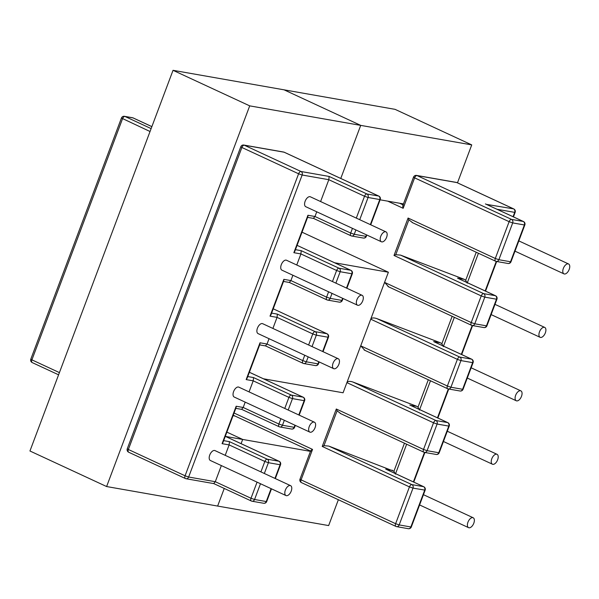 <?xml version="1.0" encoding="UTF-8"?>
<svg xmlns="http://www.w3.org/2000/svg" width="599" height="599" viewBox="0 0 599 599"><rect width="100%" height="100%" fill="white"/><g stroke="black" fill="none" stroke-linecap="round" stroke-linejoin="round"><path stroke-width="0.9" d="M286.382 495.68A5.458 2.898 114.9 0 0 291.069 491.472A5.458 2.898 114.9 0 0 290.582 485.654A5.458 2.898 114.9 0 0 290.193 485.534A5.458 2.898 114.9 0 0 285.506 489.742A5.458 2.898 114.9 0 0 285.993 495.56A5.458 2.898 114.9 0 0 286.382 495.68M285.993 495.56L210.376 460.496A5.458 2.898 -65.1 0 1 209.89 454.671A5.458 2.898 -65.1 0 1 214.577 450.47A5.458 2.898 -65.1 0 1 214.966 450.59L290.582 485.654M310.23 432.238A5.458 2.898 114.9 0 0 314.917 428.03A5.458 2.898 114.9 0 0 314.43 422.205A5.458 2.898 114.9 0 0 314.041 422.085A5.458 2.898 114.9 0 0 309.354 426.293A5.458 2.898 114.9 0 0 309.84 432.111A5.458 2.898 114.9 0 0 310.23 432.238M309.84 432.111L234.224 397.047A5.458 2.898 -65.1 0 1 233.737 391.229A5.458 2.898 -65.1 0 1 238.424 387.021A5.458 2.898 -65.1 0 1 238.814 387.141L314.43 422.205M381.773 241.899A5.458 2.898 114.9 0 0 386.46 237.691A5.458 2.898 114.9 0 0 385.973 231.865A5.458 2.898 114.9 0 0 385.584 231.746A5.458 2.898 114.9 0 0 380.897 235.954A5.458 2.898 114.9 0 0 381.383 241.771A5.458 2.898 114.9 0 0 381.773 241.899M381.383 241.771L305.767 206.707A5.458 2.898 -65.1 0 1 305.28 200.89A5.458 2.898 -65.1 0 1 309.975 196.682A5.458 2.898 -65.1 0 1 310.364 196.801L385.973 231.865M357.925 305.34A5.458 2.898 114.9 0 0 362.612 301.132A5.458 2.898 114.9 0 0 362.125 295.314A5.458 2.898 114.9 0 0 361.736 295.187A5.458 2.898 114.9 0 0 357.049 299.395A5.458 2.898 114.9 0 0 357.536 305.22A5.458 2.898 114.9 0 0 357.925 305.34M357.536 305.22L281.919 270.156A5.458 2.898 -65.1 0 1 281.433 264.331A5.458 2.898 -65.1 0 1 286.12 260.123A5.458 2.898 -65.1 0 1 286.509 260.251L362.125 295.314M334.077 368.789A5.458 2.898 114.9 0 0 338.764 364.581A5.458 2.898 114.9 0 0 338.278 358.756A5.458 2.898 114.9 0 0 337.888 358.636A5.458 2.898 114.9 0 0 333.201 362.844A5.458 2.898 114.9 0 0 333.688 368.67A5.458 2.898 114.9 0 0 334.077 368.789M333.688 368.67L258.072 333.606A5.458 2.898 -65.1 0 1 257.585 327.78A5.458 2.898 -65.1 0 1 262.272 323.572A5.458 2.898 -65.1 0 1 262.661 323.692L338.278 358.756M472.783 517.633A5.458 2.898 -65.1 0 1 473.173 517.753A5.458 2.898 -65.1 0 1 473.659 523.571A5.458 2.898 -65.1 0 1 468.972 527.779A5.458 2.898 -65.1 0 1 468.583 527.659A5.458 2.898 -65.1 0 1 468.096 521.841A5.458 2.898 -65.1 0 1 472.783 517.633M496.631 454.184A5.458 2.898 -65.1 0 1 497.02 454.304A5.458 2.898 -65.1 0 1 497.507 460.129A5.458 2.898 -65.1 0 1 492.82 464.337A5.458 2.898 -65.1 0 1 492.43 464.21A5.458 2.898 -65.1 0 1 491.944 458.392A5.458 2.898 -65.1 0 1 496.631 454.184M568.174 263.845A5.458 2.898 -65.1 0 1 568.563 263.964A5.458 2.898 -65.1 0 1 569.05 269.782A5.458 2.898 -65.1 0 1 564.363 273.99A5.458 2.898 -65.1 0 1 563.973 273.87A5.458 2.898 -65.1 0 1 563.487 268.053A5.458 2.898 -65.1 0 1 568.174 263.845M544.326 327.286A5.458 2.898 -65.1 0 1 544.716 327.413A5.458 2.898 -65.1 0 1 545.202 333.231A5.458 2.898 -65.1 0 1 540.515 337.439A5.458 2.898 -65.1 0 1 540.126 337.319A5.458 2.898 -65.1 0 1 539.639 331.494A5.458 2.898 -65.1 0 1 544.326 327.286M520.479 390.735A5.458 2.898 -65.1 0 1 520.868 390.855A5.458 2.898 -65.1 0 1 521.355 396.68A5.458 2.898 -65.1 0 1 516.667 400.888A5.458 2.898 -65.1 0 1 516.278 400.768A5.458 2.898 -65.1 0 1 515.791 394.943A5.458 2.898 -65.1 0 1 520.479 390.735M302.023 232.18L388.384 272.231L343.077 392.779L263.463 378.785M388.384 272.231L334.654 262.781M340.951 413.729L337.087 410.824L323.977 445.686L328.791 446.083L393.917 471.248L404.452 443.208M364.806 350.28L360.718 345.833L447.363 386.011L457.381 359.363L370.736 319.185C371.635 317.769 373.626 317.567 376.726 318.556L440.482 342.8L441.852 343.721L443.327 346.604M388.654 286.831L384.573 282.384L471.211 322.562L481.229 295.913L394.015 255.466L395.759 254.71L400.574 255.114L464.33 279.351L465.7 280.272L467.175 283.162M337.087 410.824L336.301 409.012L423.515 449.452L433.534 422.804L346.888 382.626C347.787 381.219 349.779 381.009 352.878 382.005L416.634 406.242L418.005 407.163L419.472 410.053M412.741 222.753L408.87 219.848L395.759 254.71M410.772 405.486L416.634 406.242M323.977 445.686L322.232 446.442L336.301 409.012M376.726 318.556L459.792 357.079L471.48 359.13L434.619 342.036M395.392 474.138L393.917 471.248M386.684 469.571L392.547 470.327M234.059 413.011L312.543 449.4C310.791 450.358 310.26 450.965 310.948 451.219M400.574 255.114L483.64 293.63L495.328 295.689L458.467 278.595M403.479 205.045C402.67 205.12 402.565 206.198 403.164 208.302L387.74 201.152M394.015 255.466L408.084 218.036L408.87 219.848M486.373 204.364L513.545 208.864L456.827 182.568L417.024 175.567L511.546 219.399L523.234 221.45L485.422 203.922M257.061 482.15L251.003 498.263L215.296 481.708L221.353 465.588M225.209 455.337L229.125 444.907L229.439 441.65L223.674 440.639M280.909 418.701L278.902 424.032L243.194 407.477L245.201 402.139M249.057 391.888L253.212 380.829L253.527 377.572L247.761 376.554M265.454 345.848L267.042 344.028L269.048 338.697M272.904 328.439L277.06 317.38L312.768 333.935L308.612 345.002M289.302 282.399L290.897 280.579L292.896 275.248M296.752 264.998L300.908 253.931L336.616 270.493L332.46 281.552M313.389 218.321L314.977 216.501L316.744 211.799M320.6 201.549L328.814 179.7L329.128 176.443L301.005 171.501L244.295 145.205L284.098 152.198L378.62 196.03L366.932 193.979L329.128 176.443M304.756 355.252L302.75 360.583L267.042 344.028L260.003 342.785L259.951 344.133L247.132 378.216L246.167 379.586L253.212 380.829L288.92 397.384L284.765 408.451M265.552 345.923L259.659 344.897M236.156 406.234L222.079 443.672L223.045 442.302L236.096 407.575L236.156 406.234L243.194 407.477L241.607 409.297M235.811 408.346L241.704 409.372M312.034 346.589L316.332 335.17L328.012 337.222A2.733 2.291 100 0 0 326.867 333.71A2.733 1.445 -65.1 0 1 327.061 333.77L273.226 308.807L326.867 333.71L315.186 331.659L277.374 314.123L277.06 317.38L270.014 316.137L270.98 314.774L283.799 280.684L283.851 279.344L270.014 316.137M289.399 282.473L283.507 281.448M356.308 218.103L364.521 196.255L328.814 179.7L302.151 175.013L188.64 477.021L215.296 481.708L213.701 483.528M128.867 452.282A2.733 1.445 -65.1 0 1 128.673 452.223L185.391 478.526A2.733 2.733 0 0 0 186.064 478.736A2.733 2.291 100 0 1 185.585 478.586A2.733 1.445 -65.1 0 1 185.391 478.526A2.733 1.445 -65.1 0 1 185.076 475.786L128.366 449.49L241.884 147.481L298.594 173.785L185.076 475.786L188.64 477.021A2.733 2.291 100 0 1 186.064 478.736L213.798 483.603M346.881 288.239L352.317 273.765A2.733 2.733 0 0 0 350.909 270.321L297.074 245.358L350.714 270.261L339.034 268.21L301.222 250.674L300.908 253.931L293.862 252.696L294.828 251.325L307.879 216.598L307.938 215.258L293.862 252.696M366.491 234.868L365.937 236.343L354.249 234.284A2.733 2.291 100 0 1 351.673 236.006A2.733 2.291 100 0 1 351.194 235.849A2.733 1.445 -65.1 0 1 350.999 235.789L313.547 218.418L307.594 217.37M338.36 499.731L328.649 525.578L217.632 506.065L224.251 488.447L217.632 506.065L106.615 486.545L249.708 105.866L471.735 144.898L457.471 182.837M225.479 436.416L242.67 439.441L226.871 432.119L242.67 439.441L241.09 443.657L242.67 439.441L310.447 451.354M233.056 415.676L234.95 416.013M403.456 203.915L380.118 199.811M340.771 178.45L360.718 125.378L340.771 178.45M106.615 486.545L29.95 450.995L173.036 70.315L284.053 89.828L360.718 125.378L284.053 89.828L395.07 109.347L471.735 144.898M173.036 70.315L249.708 105.866M312.543 449.4L301.095 479.859L395.617 523.691L409.446 486.89L322.232 446.442M408.084 218.036L495.298 258.476L509.128 221.682L414.613 177.851L403.164 208.302M413.377 481.918L424.474 452.395M437.465 417.832L448.322 388.946M461.312 354.383L472.169 325.504M485.16 290.942L496.257 261.419A2.733 2.291 100 0 1 495.807 261.276A2.733 1.445 114.9 0 1 495.613 261.216L412.045 222.461M513.058 216.711L514.691 212.375L497.02 209.268M478.421 253.242L467.355 282.683M454.334 317.32L443.507 346.132M430.486 380.769L419.652 409.574M406.639 444.218L395.572 473.659M403.367 204.154L402.476 203.742M399.555 203.226L403.097 204.873M328.791 446.083L411.857 484.606L423.545 486.658L385.741 469.129M423.74 486.725A2.733 2.733 0 0 1 425.148 490.162L413.003 488.118L399.174 524.919L410.862 526.97L424.691 490.177A2.733 2.291 100 0 0 423.545 486.658A2.733 1.445 114.9 0 1 423.74 486.725L386.228 469.324M496.286 261.426A2.733 2.291 100 0 0 498.862 259.711L510.543 261.763L524.38 224.962L512.692 222.91L498.862 259.711L495.298 258.476A2.733 1.445 114.9 0 0 495.613 261.216A2.733 2.733 0 0 0 496.286 261.426L507.974 263.478A2.733 2.733 0 0 0 510.999 261.748L524.836 224.954L524.38 224.962A2.733 2.291 100 0 0 523.234 221.45A2.733 1.445 114.9 0 1 523.429 221.51L485.909 204.117M433.676 341.602L440.482 342.8M460.039 391.005A2.733 2.733 0 0 0 463.064 389.283L462.608 389.29A2.733 2.291 100 0 1 460.039 391.005L448.351 388.953A2.733 2.733 0 0 1 447.678 388.744A2.733 1.445 114.9 0 1 447.363 386.011L450.927 387.239L462.608 389.29L472.626 362.642L460.938 360.591L450.927 387.239A2.733 2.291 100 0 1 448.351 388.953A2.733 2.291 100 0 1 447.872 388.803A2.733 1.445 114.9 0 1 447.678 388.744L364.11 349.988M457.524 278.153L464.33 279.351M496.93 299.186A2.733 2.733 0 0 0 495.523 295.749A2.733 1.445 -65.1 0 0 495.328 295.689A2.733 2.291 100 0 1 496.474 299.201L484.786 297.141L474.775 323.789L486.455 325.849L496.474 299.201L496.93 299.186L486.912 325.834L486.455 325.849A2.733 2.291 100 0 1 483.887 327.563L472.199 325.504A2.733 2.291 -80 0 0 474.775 323.789L471.211 322.562A2.733 1.445 114.9 0 0 471.525 325.294A2.733 1.445 114.9 0 0 471.72 325.354A2.733 2.291 -80 0 0 472.199 325.504A2.733 2.733 0 0 1 471.525 325.294L387.957 286.539M352.878 382.005L435.945 420.528L447.633 422.58L409.828 405.044M427.08 450.688L438.76 452.739L448.778 426.091L437.09 424.04L427.08 450.688L423.515 449.452A2.733 1.445 -65.1 0 0 423.83 452.185A2.733 2.733 0 0 0 424.504 452.402A2.733 2.291 -80 0 0 427.08 450.688M418.005 407.163L428.307 379.759M441.852 343.721L452.155 316.309M465.7 280.272L476.242 252.231M435.945 420.528A2.733 1.445 114.9 0 0 433.534 422.804L437.09 424.04A2.733 2.291 -80 0 0 435.945 420.528M447.633 422.58A2.733 2.291 100 0 1 448.778 426.091L449.235 426.076A2.733 2.733 0 0 0 447.827 422.639A2.733 1.445 114.9 0 0 447.633 422.58M457.381 359.363L460.938 360.591A2.733 2.291 100 0 0 459.792 357.079A2.733 1.445 114.9 0 0 457.381 359.363M449.235 426.076L439.217 452.724L438.76 452.739A2.733 2.291 100 0 1 436.192 454.454L424.504 452.402A2.733 2.291 -80 0 1 424.025 452.252A2.733 1.445 -65.1 0 1 423.83 452.185L340.262 413.437M471.675 359.19A2.733 1.445 -65.1 0 0 471.48 359.13A2.733 2.291 100 0 1 472.626 362.642L473.083 362.635A2.733 2.733 0 0 0 471.675 359.19L434.163 341.797M411.857 484.606A2.733 1.445 114.9 0 0 409.446 486.89L413.003 488.118A2.733 2.291 100 0 0 411.857 484.606M399.174 524.919L395.617 523.691A2.733 1.445 114.9 0 0 395.924 526.424A2.733 1.445 114.9 0 0 396.119 526.484A2.733 2.291 100 0 0 396.598 526.633A2.733 2.291 100 0 0 399.174 524.919M301.095 479.859L300.002 479.155A2.733 2.733 0 0 0 301.409 482.592A2.733 1.445 -65.1 0 1 301.095 479.859M301.604 482.652A2.733 1.445 -65.1 0 1 301.409 482.592L395.924 526.424A2.733 2.733 0 0 0 396.598 526.633L408.286 528.685A2.733 2.733 0 0 0 411.318 526.955L410.862 526.97A2.733 2.291 100 0 1 408.286 528.685M484.786 297.141A2.733 2.291 -80 0 0 483.64 293.63A2.733 1.445 -65.1 0 0 481.229 295.913L484.786 297.141M416.545 175.417A2.733 2.733 0 0 0 413.52 177.147L414.613 177.851A2.733 1.445 114.9 0 1 417.024 175.567A2.733 2.291 -80 0 0 416.545 175.417L456.348 182.41A2.733 2.291 100 0 1 456.827 182.568A2.733 1.445 114.9 0 1 457.022 182.628A2.733 2.733 0 0 0 456.348 182.41M457.194 182.732A2.733 1.445 114.9 0 0 457.022 182.628L513.74 208.924A2.733 1.445 114.9 0 0 513.545 208.864A2.733 2.291 -80 0 1 514.691 212.375L515.147 212.36A2.733 2.733 0 0 0 513.74 208.924M509.128 221.682L512.692 222.91A2.733 2.291 100 0 0 511.546 219.399A2.733 1.445 114.9 0 0 509.128 221.682M510.999 261.748L510.543 261.763A2.733 2.291 100 0 1 507.974 263.478M222.079 443.672L229.125 444.907L264.833 461.462L260.917 471.892M260.003 342.785L246.167 379.586M328.604 291.803L326.597 297.141L290.897 280.579L283.851 279.344M352.452 228.361L350.685 233.056L314.977 216.501L307.938 215.258M151.869 126.644L132.978 117.883L124.944 116.468L151.128 128.613M150.035 131.51L121.432 118.048L30.811 359.145L31.904 359.849L122.525 118.752A2.733 1.445 114.9 0 1 124.944 116.468A2.733 2.291 -80 0 0 124.457 116.318L132.491 117.733A2.733 2.291 -80 0 1 132.978 117.883A2.733 1.445 -65.1 0 1 133.173 117.943A2.733 1.445 -65.1 0 1 133.345 118.055M30.811 359.145A2.733 2.733 0 0 0 32.219 362.582A2.733 1.445 114.9 0 1 31.904 359.849L59.413 372.608M225.284 436.357L278.932 461.237L267.251 459.186L229.439 441.65M264.339 473.48L268.397 462.698L280.077 464.749L274.948 478.406M271.092 488.657L266.248 501.55L254.56 499.499L260.49 483.737M359.729 219.698L368.078 197.49L379.766 199.542L370.339 224.618M366.873 235.048L365.937 236.343A2.733 2.291 100 0 1 363.361 238.058L351.673 236.006A2.733 2.733 0 0 1 350.999 235.789A2.733 1.445 -65.1 0 1 350.685 233.056L354.249 234.284L355.881 229.949M277.374 314.123L271.609 313.112M318.795 361.759L318.002 363.87L306.314 361.818L308.186 356.839M323.026 351.688L328.469 337.207L328.012 337.222L322.644 351.508M301.222 250.674L295.457 249.663M335.882 283.14L340.18 271.721L351.86 273.773L346.492 288.059M342.643 298.317L341.849 300.421L330.161 298.369L332.033 293.398M249.371 372.279L303.019 397.159L291.339 395.1L253.527 377.572M294.948 425.208L294.154 427.319L282.466 425.26L284.338 420.288M288.186 410.038L292.484 398.612L304.165 400.671L298.796 414.957M299.178 415.137L304.621 400.656L304.165 400.671A2.733 2.291 -80 0 0 303.019 397.159A2.733 1.445 -65.1 0 1 303.214 397.219L249.379 372.249M291.339 395.1A2.733 2.291 100 0 1 292.484 398.612L288.92 397.384A2.733 1.445 -65.1 0 1 291.339 395.1M318.458 363.855L318.002 363.87A2.733 2.291 100 0 1 315.426 365.585A2.733 2.733 0 0 0 318.458 363.855L319.177 361.938M303.259 363.383A2.733 1.445 -65.1 0 1 303.064 363.316A2.733 1.445 -65.1 0 1 302.75 360.583L306.314 361.818A2.733 2.291 100 0 1 303.738 363.533A2.733 2.291 100 0 1 303.259 363.383M241.734 409.387L279.216 426.765A2.733 2.733 0 0 0 279.89 426.975A2.733 2.291 100 0 1 279.411 426.825A2.733 1.445 114.9 0 1 279.216 426.765A2.733 1.445 114.9 0 1 278.902 424.032L282.466 425.26A2.733 2.291 100 0 1 279.89 426.975L291.578 429.034A2.733 2.291 -80 0 0 294.154 427.319L294.603 427.304L295.329 425.387M316.332 335.17L312.768 333.935A2.733 1.445 114.9 0 1 315.186 331.659A2.733 2.291 100 0 1 316.332 335.17M275.33 478.579L280.534 464.734L280.077 464.749A2.733 2.291 100 0 0 278.932 461.237A2.733 1.445 -65.1 0 1 279.127 461.297L225.291 436.334M213.828 483.618L251.31 500.996A2.733 2.733 0 0 0 251.992 501.213A2.733 2.291 100 0 1 251.505 501.056A2.733 1.445 114.9 0 1 251.31 500.996A2.733 1.445 114.9 0 1 251.003 498.263L254.56 499.499A2.733 2.291 100 0 1 251.992 501.213L263.672 503.265A2.733 2.291 100 0 0 266.248 501.55L266.705 501.535L271.482 488.836M267.251 459.186A2.733 2.291 100 0 1 268.397 462.698L264.833 461.462A2.733 1.445 -65.1 0 1 267.251 459.186M327.106 299.934A2.733 1.445 -65.1 0 1 326.912 299.874A2.733 1.445 -65.1 0 1 326.597 297.141L330.161 298.369A2.733 2.291 100 0 1 327.586 300.084A2.733 2.291 100 0 1 327.106 299.934M289.429 282.488L326.912 299.874A2.733 2.733 0 0 0 327.586 300.084L339.274 302.136A2.733 2.291 -80 0 0 341.849 300.421L342.306 300.413L343.025 298.489M340.18 271.721L336.616 270.493A2.733 1.445 114.9 0 1 339.034 268.21A2.733 2.291 100 0 1 340.18 271.721M352.317 273.765L351.86 273.773A2.733 2.291 -80 0 0 350.714 270.261A2.733 1.445 114.9 0 1 350.909 270.321M128.673 452.223A2.733 1.445 -65.1 0 1 128.366 449.49L127.265 448.786A2.733 2.733 0 0 0 128.673 452.223M284.465 152.371A2.733 1.445 -65.1 0 0 284.293 152.258A2.733 1.445 -65.1 0 0 284.098 152.198A2.733 2.291 -80 0 0 283.619 152.049L243.815 145.048A2.733 2.291 100 0 1 244.295 145.205A2.733 1.445 -65.1 0 0 241.884 147.481L240.783 146.777L127.265 448.786M298.594 173.785A2.733 1.445 -65.1 0 1 301.005 171.501A2.733 2.291 -80 0 1 302.151 175.013L298.594 173.785M370.729 224.79L380.223 199.527L379.766 199.542A2.733 2.291 100 0 0 378.62 196.03A2.733 1.445 -65.1 0 1 378.815 196.09L284.293 152.258A2.733 2.733 0 0 0 283.619 152.049M366.932 193.979A2.733 2.291 100 0 1 368.078 197.49L364.521 196.255A2.733 1.445 -65.1 0 1 366.932 193.979M58.582 374.809L32.219 362.582A2.733 1.445 114.9 0 0 32.413 362.642M473.173 517.753L423.448 494.692M497.02 454.304L447.296 431.243M568.563 263.964L518.839 240.903M544.716 327.413L494.991 304.352M520.868 390.855L471.143 367.793M516.278 400.768L467.287 378.051M540.126 337.319L491.135 314.602M563.973 273.87L514.983 251.153M492.43 464.21L443.44 441.493M468.583 527.659L419.592 504.942M447.827 422.639L410.315 405.246M436.192 454.454A2.733 2.733 0 0 0 439.217 452.724M463.064 389.283L473.083 362.635M310.641 450.845L300.002 479.155M425.148 490.162L411.318 526.955M483.887 327.563A2.733 2.733 0 0 0 486.912 325.834M495.523 295.749L458.01 278.348M413.52 177.147L402.872 205.457M413.759 482.09L424.893 452.47M437.847 418.012L448.741 389.021M461.694 354.563L472.589 325.571M485.542 291.121L496.676 261.493M513.448 216.883L515.147 212.36M524.836 224.954A2.733 2.733 0 0 0 523.429 221.51M304.621 400.656A2.733 2.733 0 0 0 303.214 397.219M315.426 365.585L303.738 363.533A2.733 2.733 0 0 1 303.064 363.316L265.582 345.937M328.469 337.207A2.733 2.733 0 0 0 327.061 333.77M291.578 429.034A2.733 2.733 0 0 0 294.603 427.304M280.534 464.734A2.733 2.733 0 0 0 279.127 461.297M263.672 503.265A2.733 2.733 0 0 0 266.705 501.535M339.274 302.136A2.733 2.733 0 0 0 342.306 300.413M243.815 145.048A2.733 2.733 0 0 0 240.783 146.777M363.361 238.058A2.733 2.733 0 0 0 366.386 236.328M380.223 199.527A2.733 2.733 0 0 0 378.815 196.09M403.374 204.132L402.58 203.757M310.552 451.069L233.228 415.212M132.491 117.733A2.733 2.733 0 0 1 133.173 117.943L151.876 126.621M124.457 116.318A2.733 2.733 0 0 0 121.432 118.048"/></g></svg>
